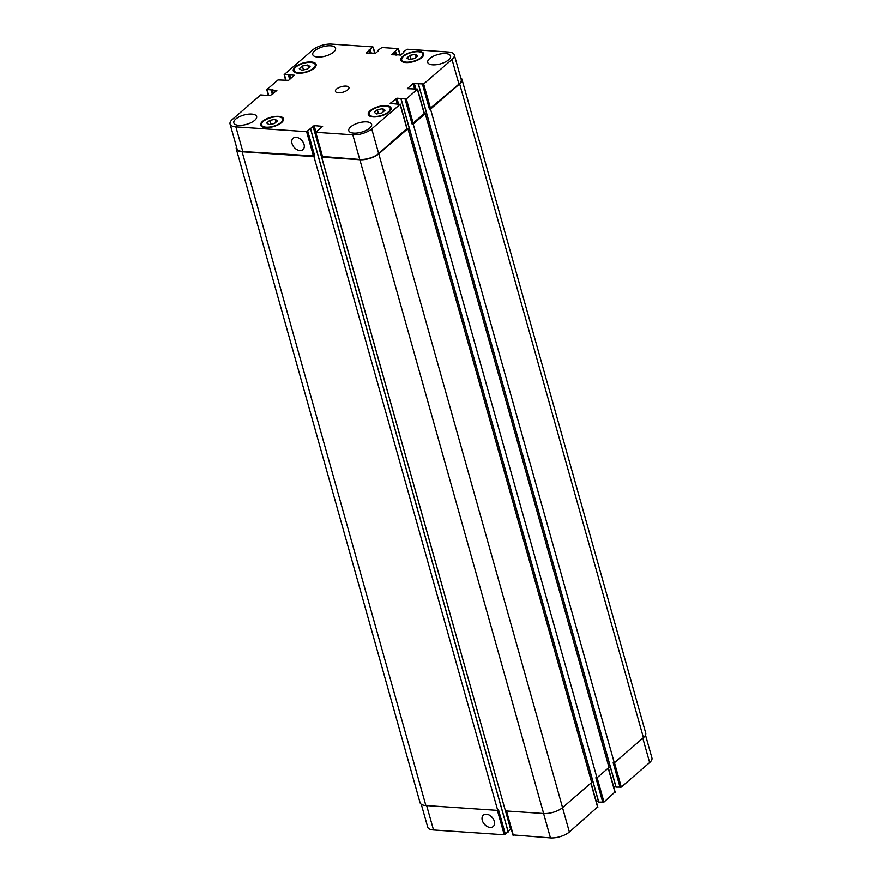 <?xml version="1.0" encoding="UTF-8"?>
<svg xmlns="http://www.w3.org/2000/svg" width="882" height="882" viewBox="0 0 882 882"><rect width="100%" height="100%" fill="white"/><g stroke="black" fill="none" stroke-linecap="round" stroke-linejoin="round"><path stroke-width="1.32" d="M292.03 143.546A7.519 5.171 49.1 0 1 293.111 138.265A7.519 5.171 49.1 0 1 301.942 140.558A7.519 5.171 49.1 0 1 302.956 149.631A7.519 5.171 49.1 0 1 296.87 149.598A7.519 5.171 49.1 0 1 292.03 143.546M301.005 139.599A7.519 5.171 -130.9 0 0 302.769 141.638M482.289 820.425A7.519 5.171 49.1 0 1 483.38 815.144A7.519 5.171 49.1 0 1 492.211 817.449A7.519 5.171 49.1 0 1 493.214 826.511A7.519 5.171 49.1 0 1 487.129 826.478A7.519 5.171 49.1 0 1 482.289 820.425M491.263 816.478A7.519 5.171 -130.9 0 0 493.027 818.518M377.353 109.721L382.733 108.662L385.059 110.239L382.005 112.885L376.625 113.943L374.288 112.367L377.353 109.721L378.433 113.591M382.733 108.662L383.549 111.551M409.943 55.357L415.323 54.298L417.66 55.875L414.595 58.521L409.215 59.579L406.889 58.003L409.943 55.357L411.034 59.226M415.323 54.298L416.139 57.187M302.361 66.018L307.752 64.959L310.078 66.547L307.024 69.182L301.633 70.251L299.307 68.664L302.361 66.018L303.452 69.887M307.752 64.959L308.568 67.848M269.771 120.382L275.151 119.324L277.477 120.911L274.423 123.557L269.043 124.616L266.717 123.028L269.771 120.382L270.862 124.252M275.151 119.324L275.967 122.223M406.26 62.137A10.97 4.487 -15.7 0 0 417.748 59.634A10.97 4.487 -15.7 0 0 422.831 53.967A10.97 4.487 -15.7 0 0 411.056 52.622A10.97 4.487 -15.7 0 0 401.707 59.91A10.97 4.487 -15.7 0 0 406.26 62.137M405.775 62.556A11.841 4.84 164.3 0 1 400.869 60.141A11.841 4.84 164.3 0 1 410.957 52.281A11.841 4.84 164.3 0 1 423.68 53.736A11.841 4.84 164.3 0 1 418.189 59.855A11.841 4.84 164.3 0 1 405.775 62.556M373.659 116.512A10.97 4.487 -15.7 0 0 385.158 113.999A10.97 4.487 -15.7 0 0 390.241 108.332A10.97 4.487 -15.7 0 0 378.466 106.987A10.97 4.487 -15.7 0 0 369.117 114.274A10.97 4.487 -15.7 0 0 373.659 116.512M373.174 116.92A11.841 4.84 164.3 0 1 368.268 114.506A11.841 4.84 164.3 0 1 378.367 106.645A11.841 4.84 164.3 0 1 391.079 108.1A11.841 4.84 164.3 0 1 385.599 114.219A11.841 4.84 164.3 0 1 373.174 116.92M266.077 127.173A10.97 4.487 -15.7 0 0 277.576 124.671A10.97 4.487 -15.7 0 0 282.659 119.004A10.97 4.487 -15.7 0 0 270.884 117.659A10.97 4.487 -15.7 0 0 261.535 124.935A10.97 4.487 -15.7 0 0 266.077 127.173M265.603 127.592A11.841 4.84 164.3 0 1 260.697 125.178A11.841 4.84 164.3 0 1 270.785 117.306A11.841 4.84 164.3 0 1 283.497 118.761A11.841 4.84 164.3 0 1 278.017 124.88A11.841 4.84 164.3 0 1 265.603 127.592M298.678 72.809A10.97 4.487 -15.7 0 0 310.177 70.306A10.97 4.487 -15.7 0 0 315.249 64.64A10.97 4.487 -15.7 0 0 303.485 63.284A10.97 4.487 -15.7 0 0 294.136 70.571A10.97 4.487 -15.7 0 0 298.678 72.809M298.193 73.228A11.841 4.84 164.3 0 1 293.287 70.814A11.841 4.84 164.3 0 1 303.386 62.942A11.841 4.84 164.3 0 1 316.098 64.397A11.841 4.84 164.3 0 1 310.618 70.516A11.841 4.84 164.3 0 1 298.193 73.228M432.632 64.827A11.841 4.84 164.3 0 1 427.726 62.413A11.841 4.84 164.3 0 1 437.825 54.541A11.841 4.84 164.3 0 1 450.537 56.007A11.841 4.84 164.3 0 1 445.046 62.126A11.841 4.84 164.3 0 1 432.632 64.827M238.746 125.321A11.841 4.84 164.3 0 1 233.84 122.907A11.841 4.84 164.3 0 1 243.928 115.035A11.841 4.84 164.3 0 1 256.64 116.49A11.841 4.84 164.3 0 1 251.161 122.609A11.841 4.84 164.3 0 1 238.746 125.321M353.715 133.116A11.841 4.84 164.3 0 1 348.798 130.701A11.841 4.84 164.3 0 1 358.897 122.83A11.841 4.84 164.3 0 1 371.609 124.285A11.841 4.84 164.3 0 1 366.129 130.415A11.841 4.84 164.3 0 1 353.715 133.116M317.663 57.032A11.841 4.84 164.3 0 1 312.757 54.618A11.841 4.84 164.3 0 1 322.856 46.746A11.841 4.84 164.3 0 1 335.568 48.201A11.841 4.84 164.3 0 1 330.077 54.331A11.841 4.84 164.3 0 1 317.663 57.032M235.88 126.876A14.035 5.744 164.3 0 1 230.07 124.02A14.035 5.744 164.3 0 1 232.363 119.456L260.708 94.925L270.101 95.697L276.871 90.504L266.97 89.512L278.039 79.942L288.612 80.339L294.334 75.224L284.291 74.529L312.636 49.998A14.035 5.744 164.3 0 1 331.555 44.1L372.843 46.9L366.306 53.008L375.622 53.196L378.554 50.66L378.036 50.263L381.961 47.518L398.08 48.609L391.542 54.728L400.858 54.904L403.791 52.369L403.272 51.972L407.197 49.227L448.486 52.027A14.035 5.744 164.3 0 1 454.296 54.893A14.035 5.744 164.3 0 1 452.003 59.447L423.658 83.977L413.085 83.57L407.363 88.685L417.539 89.104L406.337 98.971L396.944 98.2L390.175 103.392L400.075 104.385L371.73 128.904A14.035 5.744 164.3 0 1 352.811 134.803L315.734 132.289L322.625 126.358L314.135 125.63L306.616 131.672L235.88 126.876L242.815 151.55A14.035 5.744 164.3 0 1 237.004 148.683L230.07 124.02M338.335 92.786A7.023 2.867 164.3 0 1 335.425 91.353A7.023 2.867 164.3 0 1 341.411 86.69A7.023 2.867 164.3 0 1 348.941 87.55A7.023 2.867 164.3 0 1 345.689 91.177A7.023 2.867 164.3 0 1 338.335 92.786M508.12 831.847L504.25 834.769L433.514 829.973A14.035 5.744 164.3 0 1 427.704 827.107L421.265 804.23M645.492 735.07L651.93 757.98A14.035 5.744 164.3 0 1 649.637 762.544L621.292 787.075L615.967 787.097L418.443 84.066L616.11 787.163M615.812 786.568L613.552 786.413M614.908 792.025L603.961 802.058L598.635 802.091L401.112 99.06M598.492 801.551L596.221 801.396M597.577 807.019L569.364 832.002A14.035 5.744 164.3 0 1 550.445 837.9L513.137 834.923M511.196 828.793L508.054 831.274M242.815 151.55L314.731 155.971L313.959 156.643L242.109 151.77A14.035 5.744 164.3 0 1 236.288 148.904L420.053 802.664A14.035 5.744 -15.7 0 0 425.874 805.52L497.724 810.393L498.495 809.731L505.43 834.394M320.497 150.37L319.791 150.756L503.622 804.45M321.676 157.161L505.441 810.922L543.643 813.513A14.035 5.744 -15.7 0 0 562.562 807.603L591.679 782.411L407.914 128.662L378.797 153.854A14.035 5.744 164.3 0 1 359.878 159.752L321.676 157.161L322.261 156.654M602.781 802.433L595.846 777.759L596.971 777.836L608.999 767.428L425.234 113.668L413.206 124.086L412.081 124.009L405.147 99.335M620.101 787.439L613.166 762.765L614.291 762.842L643.408 737.65A14.035 5.744 -15.7 0 0 645.712 733.096L461.947 79.336A14.035 5.744 164.3 0 1 459.643 83.9L430.526 109.092L429.413 109.015L422.478 84.341M454.296 54.893L461.231 79.556A14.035 5.744 164.3 0 1 458.938 84.121L429.413 109.015M424.209 113.602L412.081 124.009M406.878 128.596L378.665 153.578A14.035 5.744 164.3 0 1 359.746 159.477L322.448 156.5M320.519 150.425L319.791 150.756M236.288 148.904A14.035 5.744 164.3 0 1 236.508 146.93M407.109 128.607L407.914 128.662M424.429 113.613L425.234 113.668M460.735 77.77A14.035 5.744 164.3 0 1 461.947 79.336M413.206 124.086L596.971 777.836M430.526 109.092L614.291 762.842M313.959 156.643L497.724 810.393M426.656 805.575L433.514 829.973M642.791 738.19L649.637 762.544M614.445 762.721L621.292 787.075M608.183 768.134L615.03 792.488M597.114 777.703L603.961 802.058M590.863 783.117L597.709 807.471M562.518 807.647L569.364 832.002M543.588 813.502L550.445 837.9M506.5 810.988L513.357 835.386M505.474 810.922L510.579 829.091M497.393 810.371L504.25 834.769M268.767 95.609L267.191 89.986M286.099 80.626L284.511 74.992M374.806 53.537L373.064 47.363M400.042 55.257L398.3 49.072M458.938 84.121L452.003 59.447M430.592 108.651L423.658 83.977M415.852 88.839L414.264 83.206M414.54 88.751L413.085 83.57M424.33 114.065L417.395 89.391M413.261 123.634L406.337 98.971M398.521 103.822L396.944 98.2M397.209 103.734L395.764 98.564M407.01 129.048L400.075 104.385M378.665 153.578L371.73 128.904M359.746 159.477L352.811 134.803M322.669 156.963L315.734 132.289M315.8 131.572L314.135 125.63M319.89 150.668L312.956 125.994M313.551 156.346L306.616 131.672M314.731 155.971L307.796 131.308M359.878 159.752L543.643 813.513M378.797 153.854L562.562 807.603M401.156 99.06L598.79 802.157M459.643 83.9L643.408 737.65M394.265 51.718L395.18 54.971M394.739 51.575L395.698 55.004M395.081 51.597L396.051 55.026M395.555 51.454L396.58 55.07M369.029 50.009L369.944 53.262M369.503 49.866L370.462 53.295M369.845 49.888L370.815 53.317M370.319 49.734L371.333 53.35M288.513 75.257L289.682 79.413M288.987 75.113L290.09 79.06M289.219 74.904L290.332 78.851M289.693 74.761L290.74 78.498M271.182 90.251L272.351 94.407M271.656 90.107L272.77 94.054M271.899 89.898L273.012 93.845M272.373 89.744L273.42 93.481M242.109 151.77L425.874 805.52M310.541 128.937L508.175 832.024M423.327 55.731L422.831 53.967M402.203 61.663L401.707 59.91M390.726 110.096L390.241 108.332M369.613 116.038L369.117 114.274M283.155 120.768L282.659 119.004M262.031 126.699L261.535 124.935M315.745 66.393L315.249 64.64M294.632 72.335L294.136 70.571M615.173 792.201L608.371 767.968M597.853 807.184L591.039 782.962M512.993 835.21L506.18 810.966M268.448 95.587L266.827 89.799M285.779 80.604L284.147 74.816M375.015 53.493L373.207 47.077M400.252 55.202L398.443 48.786M424.474 113.778L417.539 89.104M407.153 128.761L400.219 104.098M322.305 156.787L315.37 132.113M401.012 98.993L598.635 802.091M418.333 83.999L615.967 787.097M403.217 52.082L403.394 52.722M377.97 50.373L378.158 51.002M310.596 128.816L508.23 831.913"/></g></svg>
